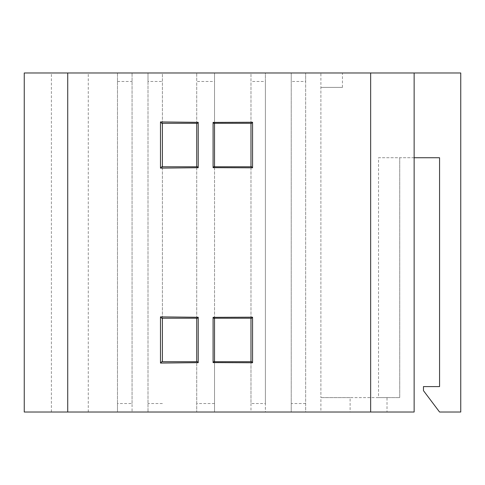 <?xml version="1.0" encoding="UTF-8"?>
<svg xmlns="http://www.w3.org/2000/svg" width="485" height="485" viewBox="0 0 485 485"><rect width="100%" height="100%" fill="white"/><g stroke="black" fill="none" stroke-linecap="round" stroke-linejoin="round"><path stroke-width="0.36" stroke-dasharray="2.42 1.82" d="M320.9 87.397L342.452 87.397L320.9 87.397L320.9 397.603L320.9 72.986L291.236 72.986L291.236 81.462L305.647 81.462L305.647 72.986L305.647 412.014L320.9 412.014L320.9 397.603L378.53 397.603L378.53 157.74L439.562 157.74L439.562 386.587L423.46 386.587L423.46 390.643L439.562 412.014L460.75 412.014L460.75 72.986L320.9 72.986M414.135 157.74L399.725 157.74L399.725 397.603L387.006 397.603L387.006 412.014L414.135 412.014L414.135 72.986M196.728 123.287L196.728 72.986L196.728 81.462L214.528 81.462L214.528 72.986L250.975 72.986L250.975 81.462L265.386 81.462L265.386 72.986L291.236 72.986L291.236 412.014L305.647 412.014L305.647 81.462M162.402 123.287L162.402 72.986L214.528 72.986L214.528 123.287M132.059 403.538L132.059 72.986L132.059 412.014L132.059 403.538L117.485 403.538L117.485 412.014L214.528 412.014L214.528 361.713M214.528 361.161L214.528 412.014L250.975 412.014L250.975 361.713M250.975 123.287L250.975 72.986L265.386 72.986L265.386 412.014L291.236 412.014L291.236 81.462M214.528 123.839L214.528 81.462M196.728 123.839L196.728 81.462M250.975 403.538L250.975 412.014L265.386 412.014L265.386 403.538L250.975 403.538L250.975 361.161M250.975 123.839L250.975 81.462M162.402 123.839L162.402 72.986L147.998 72.986L147.998 81.462L162.402 81.462M162.402 361.161L162.402 361.713M214.528 403.538L196.728 403.538L196.728 412.014L196.728 361.713M196.728 403.538L196.728 361.161M162.402 318.227L162.402 166.773M196.728 318.227L196.728 166.773M117.485 403.538L117.485 72.986L24.25 72.986L24.25 412.014L117.485 412.014L117.485 72.986L147.998 72.986L147.998 412.014L147.998 81.462M378.53 397.603L399.725 397.603L399.725 157.74L378.53 157.74M250.975 318.227L250.975 166.773M214.528 318.227L214.528 166.773M387.006 412.014L320.9 412.014M342.452 87.397L342.452 72.986M51.38 412.014L51.38 72.986M88.27 412.014L88.27 72.986M387.006 397.603L350.109 397.603L350.109 412.014M350.109 397.603L320.9 397.603M214.528 318.784L214.528 166.216M196.728 318.784L196.728 166.216M265.386 403.538L265.386 81.462M250.975 318.784L250.975 166.216M117.485 81.462L132.059 81.462M162.402 318.784L162.402 166.216M162.402 403.538L147.998 403.538M305.647 403.538L291.236 403.538"/><path stroke-width="0.73" d="M414.135 72.986L370.649 72.986L370.649 412.014L414.135 412.014L414.135 72.986L460.75 72.986L460.75 412.014L439.562 412.014L423.46 390.643L423.46 386.587L439.562 386.587L439.562 157.74L414.135 157.74M196.728 123.287L162.402 123.287L162.402 166.773L196.728 166.773L196.728 123.287M214.528 361.713L250.975 361.713L250.975 318.227L214.528 318.227L214.528 361.713M250.975 123.287L214.528 123.287L214.528 166.773L250.975 166.773L250.975 123.287M162.402 361.713L196.728 361.713L196.728 318.227L162.402 318.227L162.402 361.713M252.564 317.196L252.564 362.744L213.091 362.598L213.091 317.342L252.564 317.196L250.975 318.784M198.226 167.713L160.493 168.125L160.493 121.929L198.226 122.347L198.226 167.713L196.728 166.216M252.564 167.804L213.091 167.658L213.091 122.402L252.564 122.256L252.564 167.804L250.975 166.216M198.226 317.287L198.226 362.653L160.493 363.071L160.493 316.875L198.226 317.287L196.728 318.784M370.649 412.014L67.73 412.014L67.73 72.986L24.25 72.986L24.25 412.014L67.73 412.014M370.649 72.986L67.73 72.986M198.226 362.653L196.728 361.161M160.493 363.071L162.402 361.161M160.493 316.875L162.402 318.784M198.226 122.347L196.728 123.839M160.493 121.929L162.402 123.839M160.493 168.125L162.402 166.216M213.091 167.658L214.528 166.216M213.091 122.402L214.528 123.839M252.564 122.256L250.975 123.839M213.091 362.598L214.528 361.161M213.091 317.342L214.528 318.784M252.564 362.744L250.975 361.161"/></g></svg>
